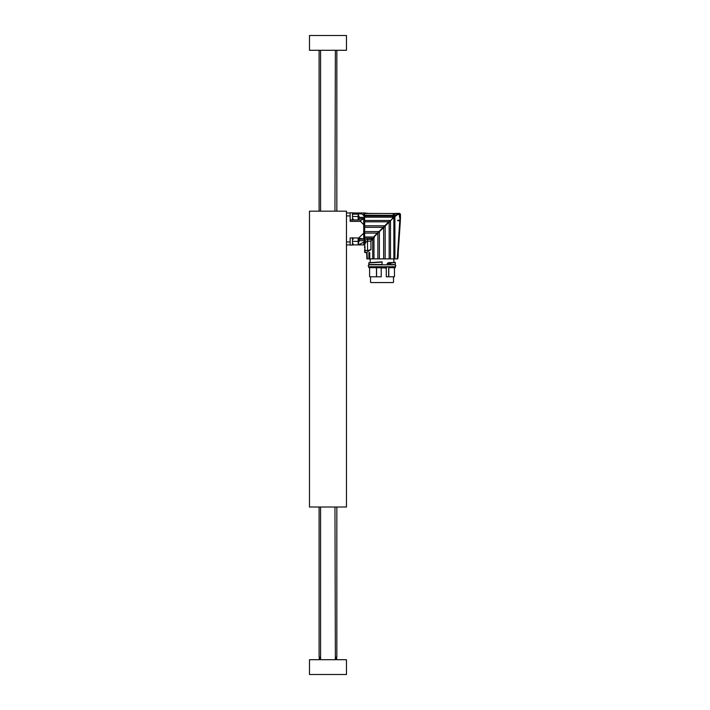 <?xml version="1.0" encoding="UTF-8"?>
<svg xmlns="http://www.w3.org/2000/svg" width="710" height="710" viewBox="0 0 710 710"><rect width="100%" height="100%" fill="white"/><g stroke="black" fill="none" stroke-linecap="round" stroke-linejoin="round"><path stroke-width="1.06" d="M309.48 507.02L309.48 211.181L346.462 211.181L346.462 507.02L309.48 507.02M371.232 282.553L392.825 282.553M380.365 267.759L386.302 268.069L386.302 276.785L386.258 268.069L387.287 266.614M393.526 279.136L393.526 276.785M369.608 267.759L369.608 276.785L381.226 276.785L381.226 268.069M395.195 266.871L388.352 266.871L390.402 267.022L390.402 267.617L395.346 267.617L395.195 266.871L395.195 267.759L388.654 267.617L388.654 276.785L386.258 276.785M394.458 276.785L394.458 267.759L394.458 276.785L388.654 276.785M382.149 267.022L382.149 267.759L368.721 267.617L368.721 267.022L382.14 266.729M382.14 264.803L382.033 261.839M382.033 261.99L368.952 262.664L368.721 264.51L382.149 264.51M382.149 267.563L387.021 267.12L382.149 267.12M368.756 262.913L382.149 262.132M382.149 261.981L368.907 262.762M382.149 264.652L368.721 264.51M382.149 266.871L368.721 267.022M387.287 264.803L387.287 263.401L388.76 262.647L393.864 262.585M370.247 262.62L382.131 261.839M387.722 264.803L390.482 264.51L390.491 263.037L387.34 263.401L390.402 263.295L391.148 262.7L388.84 262.771L395.213 262.594L389.098 262.576M387.287 263.401L387.34 264.803M388.352 266.871L387.722 266.729M390.482 263.295L390.482 264.51L395.195 264.652L387.669 264.803M392.603 267.12L392.683 266.614L392.594 267.12M370.052 258.884L394.014 258.884M393.864 262.141L395.337 262.443L390.58 263.161M388.76 262.647L387.784 262.993M388.37 264.51L395.195 264.652L395.337 262.443M366.644 252.307L366.866 258.884L397.786 258.884L400.289 221.76M372.342 264.652L382.131 264.652M388.689 222.549L390.491 220.766L390.491 258.884M397.955 257.686L398.248 253.337M399.81 220.277L400.351 220.277L399.783 220.277L400.325 220.277L399.783 220.277L400.325 220.277L400.413 218.573L399.925 218.52L399.81 220.277L397.68 220.721L400.333 220.721C400.262 222.505 400.262 222.505 400.333 220.721C400.262 222.505 400.262 222.505 400.333 220.721L397.609 258.884M400.333 220.721L399.783 220.277L397.254 258.884M394.911 258.884L394.911 216.559L397.68 214.571L399.499 214.287L399.339 213.55L399.499 217.411L399.925 216.585L400.351 220.277L400.449 218.183M393.864 258.884L393.864 217.082L394.911 216.559M392.825 218.343L390.491 220.766M392.825 217.207L393.864 217.082L392.834 218.343L393.091 215.165L395.798 215.627M389.169 258.884L389.16 222.079L385.157 226.046L385.157 258.884M383.64 258.884L383.64 227.599L385.157 226.046M383.64 227.599L379.371 231.593L379.371 258.884M377.88 258.884L377.88 233.084L379.371 231.593L374.631 236.332L373.975 238.134L373.975 258.884M372.714 258.884L372.714 239.19L373.975 238.134M370.957 240.663L370.957 249.822L370.23 249.822M367.026 258.884L367.026 252.6L367.318 258.884M368.916 258.884L368.916 252.6L369.75 252.6L369.75 258.884M372.714 239.19L370.292 241.222L367.54 241.222L366.094 241.995L364.904 243.983L364.647 239.865L372.679 239.217L374.179 237.965M388.352 264.652L392.674 264.652M392.825 218.449L385.148 226.002M400.449 218.556L400.44 214.216L399.925 216.585M397.68 220.277L399.783 220.277M400.44 214.216L399.339 213.444L399.499 214.287M400.52 214.509L399.783 213.399L395.417 213.399L392.976 215.263L394.689 213.497L399.339 213.497L399.499 217.411M399.783 213.985L399.339 213.55L395.461 215.023L394.414 216.541M392.976 217.988L392.976 216.053L394.405 216.053M392.825 216.585L392.825 218.139L390.473 220.73M389.036 221.928L383.187 227.777M385.051 225.913L389.932 220.606M364.576 249.698L364.656 250.852L370.957 249.822M400.458 216.976L400.449 217.606M393.091 215.165L392.825 216.142M392.532 217.952L392.532 217.189L392.825 217.988M384.891 225.656L388.752 221.795L364.656 221.795L364.656 227.324L383.222 227.324L378.954 231.593L384.891 225.656M377.454 233.084L373.93 236.616L378.954 231.593L364.656 231.593L364.656 233.084L377.454 233.084M373.93 236.616L374.197 237.371L373.371 238.533M373.708 238.249L364.656 238.249L364.656 239.865M364.656 243.974L364.851 248.429M398.017 257.668L398.283 253.523M364.656 217.189L392.532 217.189L392.532 215.352L392.532 216L364.656 216L364.656 220.473L390.074 220.473M392.532 215.636L393.455 214.296M374.063 236.989L364.656 236.989L364.656 238.249M364.212 239.723L364.656 243.743M364.656 243.53L364.656 242.438M364.656 245.518L364.656 246.334M364.656 250.808C364.656 252.795 364.647 252.795 364.647 250.808L365.171 250.932L364.949 252.6L366.351 252.6L370.008 250.026L368.33 251.305C365.712 253.008 365.712 253.008 368.33 251.305M367.54 239.217L367.54 250.293L365.774 250.603M364.904 248.269L365.171 250.932M364.576 246.343L364.576 247.79L365.029 247.728M365.073 247.044L364.656 245.793L364.656 247.053M364.576 247.79C364.576 250.284 364.576 250.284 364.576 247.79M394.298 213.497L364.656 213.497L364.656 215.174L392.532 215.352M364.656 215.174L364.656 216M384.341 225.807L364.656 225.807M364.656 227.324L364.656 231.593M364.656 233.084L364.656 236.989M364.656 220.473L364.656 221.795M364.656 213.674L364.452 243.574M364.212 213.674L364.212 217.366L359.331 217.366L358.142 214.136L353.26 214.136M363.724 219.346L363.724 224.715L360.573 221.387L361.017 220.029L364.212 218.804L364.212 239.137L358.142 237.957L359.331 239.234L364.212 239.234M364.212 241.027C364.212 245.917 364.212 245.917 364.212 241.027L363.724 242.199L358.142 244.906L359.331 239.234M363.724 242.199L363.724 244.906L358.71 244.906M363.724 224.715L363.724 233.146L358.71 237.957M352.488 219.914L352.488 212.814L350.154 212.814L350.154 219.914L358.142 219.914L359.331 218.556L359.331 217.366M352.604 212.956L360.573 212.956L363.724 215.476L364.212 216.772M364.212 213.106L363.724 212.956L363.724 215.476M368.65 213.399L364.195 212.956M346.462 212.956L350.154 212.956L350.154 215.92L346.462 215.92M360.573 212.956L363.724 212.956M359.224 241.356L358.142 241.356L358.142 244.906L352.604 244.906M346.462 241.95L350.154 241.95L350.154 244.906L346.462 244.906M352.488 241.356L353.26 241.356C353.26 244.489 353.26 244.489 353.26 241.356C353.26 238.223 353.26 238.223 353.26 241.356L358.142 241.356L358.142 237.957L350.154 237.957L350.154 245.056L352.488 245.056L352.488 237.957M360.573 221.387L350.154 221.387L350.154 215.92M350.154 241.95L350.154 237.957M358.142 219.914L358.142 216.506L359.136 216.506M358.142 214.136L358.142 216.506L353.26 216.506C353.26 213.373 353.26 213.373 353.26 216.506C353.26 219.638 353.26 219.638 353.26 216.506L352.488 216.506M352.488 237.664L353.26 239.155M352.488 212.814L353.26 214.305M319.092 659.705L319.092 658.818L320.574 658.818M335.368 658.818L336.842 658.818L336.842 659.705M335.368 657.194L336.842 657.194L336.842 507.02M319.092 507.02L319.092 657.194L320.574 657.194M346.462 50.295L309.48 50.295L309.48 35.5L346.462 35.5L346.462 50.295M346.462 674.5L309.48 674.5L309.48 659.705L346.462 659.705L346.462 674.5M370.833 282.553L393.225 282.553M376.575 276.785L376.575 267.759M393.526 282.26L393.491 277.397M376.469 267.759L376.469 276.785M386.302 268.069L386.568 267.617M387.065 267.173L387.34 266.614M395.346 267.022L390.385 266.871L390.385 267.759L388.654 267.617M387.669 266.729L388.37 267.022M388.787 267.705L388.787 276.785M382.149 267.617L368.721 267.617M395.346 264.51L395.195 262.292M393.651 217.313L392.834 217.429M367.54 250.293L370.008 250.293M364.904 243.983L364.656 246.37M364.647 239.865L366.094 241.995M359.331 240.708L364.212 240.708M363.724 233.146L363.724 238.782M359.331 218.556L364.212 218.556M361.017 220.029L350.154 220.029M353.163 213.861L361.017 213.861M395.931 265.762L394.973 266.729L369.085 266.729L368.126 265.762L369.085 264.803L394.973 264.803L395.931 265.762M370.54 282.26L370.54 276.785M393.864 262.194L393.864 259.035M370.194 262.514L370.194 259.035M392.825 215.467L395.275 213.55M395.195 213.55L364.656 213.399M364.212 214.367L364.656 213.923M352.488 245.056L353.26 243.787M320.538 507.02L320.982 507.02M334.96 507.02L335.368 659.705M335.368 50.295L334.96 211.181M320.982 211.181L320.538 211.181M352.488 220.207L353.26 218.937M320.574 50.295L320.574 211.181M320.574 507.02L320.574 659.705M336.842 211.181L336.842 50.295M319.092 211.181L319.092 50.295M336.478 658.818L336.478 657.194M319.464 658.818L319.464 657.194"/></g></svg>
